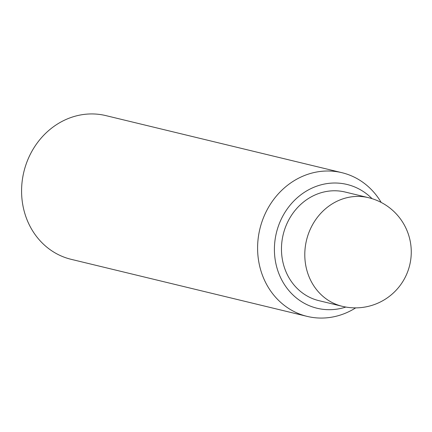 <?xml version="1.0" encoding="UTF-8"?>
<svg xmlns="http://www.w3.org/2000/svg" width="432" height="432" viewBox="0 0 432 432"><rect width="100%" height="100%" fill="white"/><g stroke="black" fill="none" stroke-linecap="round" stroke-linejoin="round"><path stroke-width="0.65" d="M368.518 197.683L345.19 192.04A55.879 50.269 103.6 0 0 316.462 194.368A55.879 50.269 103.6 0 0 281.48 250.452A55.879 50.269 103.6 0 0 318.924 300.667L342.252 306.31A55.879 55.879 0 0 0 411.107 247.784A55.879 55.879 0 0 0 368.518 197.683A55.879 50.269 103.6 0 0 339.79 200.011A55.879 50.269 103.6 0 0 304.808 256.095A55.879 50.269 103.6 0 0 342.252 306.31M355.693 307.876A73.921 66.496 -76.4 0 1 345.157 313.308A73.921 66.496 -76.4 0 1 307.152 316.386L71.134 259.319A73.921 66.496 -76.4 0 1 21.6 192.888A73.921 66.496 -76.4 0 1 67.878 118.692A73.921 66.496 -76.4 0 1 105.883 115.614L341.901 172.681A73.921 66.496 -76.4 0 1 381.186 202.43M307.152 316.386A73.921 66.496 -76.4 0 1 257.618 249.955A73.921 66.496 -76.4 0 1 303.89 175.759A73.921 66.496 -76.4 0 1 341.901 172.681M345.848 307.055A63.682 57.283 -76.4 0 1 276.61 266.63A63.682 57.283 -76.4 0 1 314.285 187.11A63.682 57.283 -76.4 0 1 372.055 198.661"/></g></svg>
